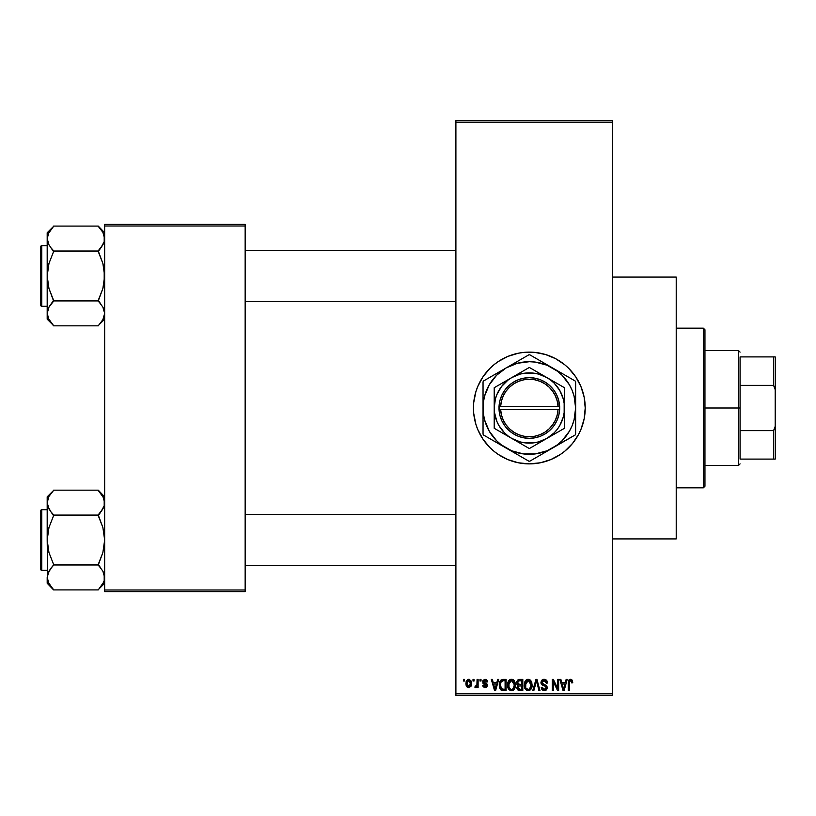 <?xml version="1.0" encoding="UTF-8"?>
<svg xmlns="http://www.w3.org/2000/svg" width="816" height="816" viewBox="0 0 816 816"><rect width="100%" height="100%" fill="white"/><g stroke="black" fill="none" stroke-linecap="round" stroke-linejoin="round"><path stroke-width="1.22" d="M529.278 352.124A55.876 55.876 0 0 0 523.933 352.379M523.79 352.4A55.876 55.876 0 0 0 518.486 353.185M518.384 353.206A55.876 55.876 0 0 0 507.97 356.368L518.435 353.195L523.862 352.39L534.817 352.39L545.557 354.532L555.676 358.724L564.784 364.803L568.844 368.485L575.8 376.951L580.961 386.621L584.144 397.096L585.215 408L584.144 418.904L580.961 429.379L578.615 434.336L572.526 443.445L564.784 451.197L560.378 454.461L550.718 459.622L540.233 462.805L529.339 463.876A55.876 55.876 0 0 1 473.453 408A55.876 55.876 0 0 1 529.339 352.124A55.876 55.876 0 0 1 585.215 408A55.876 55.876 0 0 1 529.339 463.876L518.435 462.805L507.95 459.622A55.876 55.876 0 0 0 518.384 462.794M507.929 356.388A55.876 55.876 0 0 0 474.545 397.055M474.524 397.147A55.876 55.876 0 0 0 474.524 418.853M474.545 418.945A55.876 55.876 0 0 0 507.929 459.612M518.486 462.815A55.876 55.876 0 0 0 523.79 463.6M523.933 463.621A55.876 55.876 0 0 0 529.278 463.876M487.203 680.626L487.54 681.88L486.52 682.023L484.99 680.422L483.613 681.686L486.968 684.002L487.387 685.593L486.775 687.052L484.867 687.674L483.123 686.684L482.746 685.358L483.766 685.216L485.061 686.521L486.377 685.532L483.021 683.41L482.95 680.422L485.061 679.259L487.121 680.452L486.53 679.718M612.357 538.917L676.219 538.917L676.219 277.083L612.357 277.083L676.219 277.083L676.219 538.917L612.357 538.917M455.899 122.227L455.899 693.773L612.357 693.773L612.357 122.227L455.899 122.227L455.899 120.625L612.357 120.625L612.357 122.227L612.357 120.625L455.899 120.625L455.899 695.375L612.357 695.375L612.357 122.227L455.899 122.227M473.025 681.003L473.025 679.412L474.035 679.412L474.035 681.003L473.025 681.003L474.035 681.003L474.035 679.412L473.025 679.412L474.035 679.412L474.035 681.003L473.025 681.003L473.025 679.412L473.025 681.003M476.789 686.929L477.085 686.236L475.871 687.684L474.912 687.245L475.198 686.083L476.891 685.287L477.085 679.412L478.105 679.412L478.105 687.541L477.085 687.541L477.085 686.236L476.126 687.643L474.912 687.245L475.198 686.083L476.738 685.685L477.085 683.624L476.891 685.287L475.198 686.083L474.912 687.245L475.871 687.684L477.085 686.236L477.085 687.541L478.105 687.541L478.105 679.412L477.085 679.412L478.105 679.412L478.105 687.541L477.085 687.541M479.992 681.003L479.992 679.412L481.001 679.412L481.001 681.003L479.992 681.003L481.001 681.003L481.001 679.412L479.992 679.412L481.001 679.412L481.001 681.003L479.992 681.003L479.992 679.412L479.992 681.003M497.648 679.412L496.771 682.747L497.648 679.412L498.709 679.412L495.618 690.581L494.557 690.581L491.314 679.412L492.374 679.412L493.252 682.747L496.771 682.747L493.252 682.747L492.374 679.412L491.314 679.412L494.557 690.581L495.618 690.581L498.709 679.412L497.648 679.412L498.709 679.412L495.618 690.581L494.557 690.581L491.314 679.412L492.374 679.412M508.827 680.615L511.479 679.259L513.856 680.309L515.171 682.859L515.243 686.817L514.355 689.092L512.448 690.591L510.071 690.407L508.388 688.724L507.572 685.471L508.093 681.901L509.439 679.983L511.479 679.259L508.572 680.972L507.562 684.981C507.389 688.082 508.694 689.999 511.479 690.734C514.315 689.979 515.62 688.021 515.406 684.848L514.57 681.309M525.524 680.615L528.176 679.259L530.553 680.309L531.869 682.859L531.93 686.817L531.053 689.092L529.145 690.591L526.769 690.407L525.086 688.724L524.27 685.471L524.78 681.901L526.136 679.983L528.176 679.259L525.269 680.972L524.26 684.981C524.076 688.082 525.382 689.999 528.166 690.734C531.002 689.979 532.318 688.021 532.093 684.848L531.094 681.013L527.952 679.269M570.537 679.259L572.22 680.197L572.73 682.747L571.72 682.89L571.016 680.707L569.548 681.074L569.252 690.581L568.232 690.581L568.589 680.554L570.537 679.259L568.232 683.002L568.232 690.581L569.252 690.581L569.395 681.411L570.486 680.575L571.72 682.89L572.73 682.747L572.128 680.054L570.537 679.259L572.128 680.054M507.95 459.622L498.29 454.461L493.884 451.197L489.824 447.515L482.878 439.049L477.707 429.379L475.861 424.218L473.729 413.477L473.453 408L473.729 402.523L475.861 391.782L477.707 386.621L482.878 376.951L489.824 368.485L493.884 364.803L498.29 361.539L507.95 356.378M566.151 679.412L565.274 682.747L566.151 679.412L567.212 679.412L564.121 690.581L563.06 690.581L559.817 679.412L560.878 679.412L561.755 682.747L565.274 682.747L561.755 682.747L560.878 679.412L559.817 679.412L563.06 690.581L564.121 690.581L567.212 679.412L566.151 679.412L567.212 679.412L564.121 690.581L563.06 690.581L559.817 679.412L560.878 679.412M557.634 679.412L557.634 688.357L557.634 679.412L558.654 679.412L558.654 690.581L557.573 690.581L553.279 681.625L553.279 690.581L552.269 690.581L552.269 679.412L553.36 679.412L557.634 688.357L553.36 679.412L552.269 679.412L552.269 690.581L553.279 690.581L553.279 681.625L557.573 690.581L558.654 690.581L558.654 679.412L557.634 679.412L558.654 679.412L558.654 690.581L557.573 690.581M540.947 682.502L541.426 680.677L542.864 679.463L544.823 679.32L546.618 680.381L547.475 683.033L546.465 683.186L545.802 681.329L544.517 680.615L542.875 680.83L541.967 682.288L542.436 683.716L546.037 685.246L547.016 686.572L547.016 688.837L545.975 690.244L543.976 690.713L542.028 689.755L541.232 687.388L542.252 687.245L542.773 688.806L544.262 689.428L545.782 688.816L546.159 687.327L545.506 686.215L541.814 684.716L540.947 682.502L542.487 685.165L545.853 686.491L546.169 687.633L544.262 689.428L542.252 687.245L541.232 687.388L544.292 690.734L547.189 687.664L541.967 682.482L544.017 680.575L546.465 683.186L547.475 683.033L544.109 679.259L540.947 682.502M536.081 682.482L533.837 690.581L532.766 690.581L535.959 679.412L536.959 679.412L539.968 690.581L538.917 690.581L536.52 680.717L533.837 690.581L532.766 690.581L533.837 690.581L536.52 680.717L538.917 690.581L539.968 690.581L536.959 679.412L535.959 679.412L536.959 679.412L539.968 690.581L538.917 690.581L536.52 680.728M519.659 679.412L516.559 682.686L518.078 679.687L522.801 679.412L522.801 690.581L517.599 689.836L516.865 687.439L517.956 685.43L516.559 682.686L517.956 685.43L516.854 687.776L519.649 690.581L522.801 690.581L522.801 679.412L519.659 679.412L522.801 679.412L522.801 690.581L519.364 690.571M500.065 681.207L503.135 679.412C500.31 679.993 499.025 681.88 499.29 685.063L499.718 682.054L500.881 680.116L506.114 679.412L506.114 690.581L500.993 689.999L499.739 688.092L499.29 685.063L501.656 690.377L506.114 690.581L506.114 679.412L503.135 679.412L506.114 679.412L506.114 690.581M467.69 687.449L465.905 683.553L466.446 680.748L468.914 679.269L471.169 681.044L471.373 685.287L469.445 687.582L466.895 686.827L465.936 684.257L468.741 687.684L471.566 683.471L468.741 679.259L465.916 683.196M463.447 681.003L463.447 679.412L464.457 679.412L464.457 681.003L463.447 681.003L464.457 681.003L464.457 679.412L463.447 679.412L464.457 679.412L464.457 681.003L463.447 681.003L463.447 679.412L463.447 681.003M104.662 224.4L245.157 224.4L245.157 226.001L104.662 226.001L104.662 589.999L245.157 589.999L245.157 224.4L104.662 224.4L104.662 226.001L104.662 224.4M104.662 591.6L245.157 591.6L245.157 226.001L104.662 226.001L104.662 591.6L104.662 589.999L245.157 589.999L245.157 591.6L104.662 591.6M455.899 695.375L455.899 693.773L612.357 693.773L612.357 695.375L455.899 695.375M529.39 463.876A55.876 55.876 0 0 0 534.745 463.621M534.878 463.6A55.876 55.876 0 0 0 540.192 462.815M540.284 462.794A55.876 55.876 0 0 0 584.123 418.965M584.154 418.843A55.876 55.876 0 0 0 585.215 408.041M585.215 407.959A55.876 55.876 0 0 0 584.154 397.157M584.123 397.035A55.876 55.876 0 0 0 540.284 353.206M540.192 353.185A55.876 55.876 0 0 0 534.878 352.4M534.745 352.379A55.876 55.876 0 0 0 529.39 352.124M549.28 460.193L550.718 459.622M564.784 451.197L565.57 450.534M582.808 424.218L583.114 423.157M572.526 372.555L571.608 371.453M550.718 356.378L545.557 354.532M493.884 364.803L492.925 365.619M572.73 682.4L571.72 682.89L571.669 682.156M569.548 681.085L570.486 680.575L569.313 681.778M569.395 681.411L569.252 682.91L569.395 681.411M569.252 690.581L568.232 690.581L568.303 681.768M568.405 681.146L568.579 680.575M568.905 680.014L569.619 679.442M563.978 687.307L564.927 684.053L562.102 684.053L563.101 687.694L562.102 684.053L564.927 684.053L563.519 689.418L562.948 687.123L563.519 689.418L563.846 687.827M553.279 690.581L552.269 690.581L552.269 679.412L553.36 679.412M545.833 679.697L546.618 680.381M547.271 681.625L546.965 680.881M547.281 681.646L547.414 682.237M547.475 683.033L546.465 683.186L545.802 681.329M544.517 680.615L543.629 680.595M542.283 681.36L542.161 683.359M544.762 684.685L543.64 684.328M544.496 684.593L547.179 687.97M547.148 688.255L547.016 688.826M546.995 688.877L546.434 689.846M545.68 690.428L544.884 690.683M544.588 690.713L543.976 690.713M542.028 689.755L541.294 688.041M541.232 687.388L542.303 687.664M543.864 689.398L544.445 689.418M546.159 687.888L545.496 686.205M544.68 685.868L546.169 687.633L545.853 686.491L542.487 685.165M541.314 684.083L541.028 683.308M541.426 680.687L542.273 679.769M542.854 679.473L543.466 679.31M542.62 685.226L543.578 685.552M543.711 685.593L544.252 685.746M547.016 686.572L546.455 685.613M535.959 679.412L532.766 690.581L535.959 679.412M536.306 681.595L536.52 680.717M531.512 681.819L531.869 682.859M532.093 684.848C532.318 688.021 531.002 689.979 528.166 690.734L527.921 690.724M525.392 689.214L525.014 688.602M525.371 689.194L524.351 686.44M524.372 683.4L524.79 681.89M524.504 682.757L524.78 681.911M529.87 679.738L530.553 680.309M527.299 679.371L526.493 679.728M529.145 690.591L530.023 690.152M531.308 688.673L531.93 686.817M527.952 689.408L528.533 689.398M527.36 689.275L526.085 688.265L527.748 689.387M525.606 682.666L525.698 687.541L525.269 685.022L528.176 680.575L531.073 684.828L530.818 687.092L529.594 688.969L531.073 684.828C531.308 687.296 530.339 688.826 528.156 689.428L526.096 688.276M527.993 680.575L529.808 681.217L527.452 680.677L525.841 682.135L525.698 687.541M528.544 689.398L529.594 688.969M527.534 689.336L528.35 689.418M531.053 684.114L529.594 681.034M530.757 682.676L530.063 681.472M519.088 690.55L517.283 689.387M517.038 688.888L516.895 688.337M516.854 687.776L517.956 685.43M517.589 685.216L516.854 684.277M516.599 682.043L516.732 681.421M519.782 684.634L521.791 684.634L521.791 680.717L518.456 680.911L521.791 680.717L521.791 684.634L518.17 684.216L517.793 681.605L517.579 682.686L519.782 684.634L517.579 682.686L518.344 680.983M518.313 688.877L520.016 689.275L517.885 687.347L518.792 689.163M517.915 687.103L518.813 686.042L518.068 686.644M519.884 685.94L521.791 685.94L521.791 689.275L520.016 689.275L521.791 689.275L521.791 685.94L518.813 686.042L517.895 687.99M519.425 689.265L520.016 689.275M511.265 679.269L514.396 681.013L515.406 684.848C515.62 688.021 514.315 689.979 511.479 690.734L511.234 690.724M507.664 686.44L508.327 688.602M507.562 684.981L507.572 684.461M507.613 683.951L508.093 681.89M507.817 682.757L508.093 681.901M511.948 679.289L512.785 679.524M513.193 679.748L514.141 680.646M510.612 679.371L509.806 679.728M511.969 690.693L513.335 690.152M511.265 689.408L512.897 688.969M511.061 689.387L509.398 688.276M509.092 687.735L508.582 685.022L509.398 688.265M511.122 680.595L509.143 682.135L508.582 685.022L511.122 680.595M511.306 680.575L512.836 680.993L511.489 680.575L514.386 684.828L513.193 688.724L514.386 684.828C514.621 687.296 513.641 688.826 511.469 689.428L511.663 689.418M508.919 682.666L509.011 687.541M514.355 684.114L513.121 681.217M514.07 682.676L513.366 681.472M503.268 690.581L502.452 690.55M500.993 689.999L500.453 689.469M500.035 688.796L499.453 687.052M499.739 688.092L499.31 685.828M499.718 682.043L500.035 681.289M500.024 681.289L499.627 682.319M501.35 681.299L500.718 682.339L503.268 680.717L505.094 680.717L505.094 689.275L501.85 689.051L500.31 685.073L500.575 682.808M502.676 680.748L501.534 681.146M500.361 686.195L501.85 689.051L505.094 689.275L505.094 680.717L503.064 680.717M501.034 688.306L503.299 689.275L502.024 689.122M501.085 681.615L500.32 685.634M495.475 687.307L495.006 689.418L493.598 684.053L496.424 684.053L495.475 687.307L496.424 684.053L493.598 684.053L494.741 688.265M495.21 688.357L495.343 687.827M487.54 681.88L485.061 679.259L482.603 681.89L486.377 685.532L485.061 686.521L483.766 685.216L482.746 685.358L485.102 687.684L487.387 685.369L483.613 681.686L484.99 680.422L486.387 681.411M485.285 680.452L484.48 680.493M485.336 683.033L483.878 682.421L484.877 682.87L483.643 681.421L483.929 682.472M486.438 683.522L487.203 684.41M482.797 685.664L483.868 685.715M483.766 685.216L485.061 686.521L486.265 685.97M484.755 686.491L486.377 685.532L485.183 684.491M486.346 685.756L486.122 684.92M486.377 685.532L486.05 684.859L486.377 685.532M484.327 684.196L483.817 684.002M477.085 686.236L475.871 687.684L474.912 687.245M476.83 685.491L475.198 686.083L476.207 686.174M477.085 679.412L477.085 683.624M469.088 679.289L469.761 679.483M471.291 681.37L471.454 682.064L471.291 681.37M471.546 682.768L471.454 682.064M469.618 687.521L469.108 687.653M466.201 681.34L466.558 680.544M467.609 679.534L468.384 679.289M466.15 681.513L466.018 682.125M466.028 684.95L466.242 685.715M466.895 686.827L467.415 687.286M471.016 686.236L471.25 685.715M467.823 680.768L466.987 682.513M467.089 682.023L467.252 685.42L468.772 686.521L466.925 683.482L468.71 680.422L470.557 683.482L468.772 686.521L469.843 686.011L470.393 682.003L468.466 680.442M470.485 682.441L470.302 681.727M469.883 680.993L469.2 680.503M563.101 687.694L563.244 688.265M563.356 688.724L563.519 689.418M525.779 687.735L526.085 688.265M527.105 680.819L526.504 681.248M526.249 681.523L525.841 682.135M510.418 680.819L509.816 681.248M509.561 681.523L509.143 682.135M500.718 682.339L500.33 684.379M495.006 689.418L495.108 688.888M466.946 682.992L466.946 683.971M469.996 685.817L470.536 682.982M740.081 356.908L740.081 385.366L740.081 356.908L773.599 356.908L740.081 356.908M740.081 408L740.081 385.366L740.081 430.634L740.081 408L738.48 408L740.081 408M704.953 350.523L738.48 350.523L738.48 408L738.48 350.523L740.081 352.124M704.953 408L738.48 408L704.953 408L704.953 486.234L704.953 329.766L703.361 328.175L703.361 487.825L704.953 486.234L703.361 487.825L703.361 328.175L676.219 328.175L703.361 328.175L704.953 329.766L704.953 408M740.081 459.092L740.081 430.634L740.081 459.092L775.2 459.092L775.2 426.34L773.599 430.634L740.081 430.634L773.599 430.634L773.599 459.092L773.599 430.634L775.2 426.34L775.2 459.092L740.081 459.092M704.953 465.477L738.48 465.477L738.48 408L738.48 465.477L740.081 463.876M775.2 356.908L773.599 356.908L773.599 385.366L775.2 389.66L775.2 426.34L775.2 356.908L775.2 389.66L773.599 385.366L773.599 356.908L775.2 356.908M740.081 385.366L773.599 385.366L740.081 385.366M676.219 487.825L703.361 487.825L676.219 487.825M245.157 301.512L455.899 301.512L245.157 301.512M455.899 250.42L245.157 250.42L455.899 250.42M99.46 227.654L98.277 226.093L53.57 226.093L98.277 226.093L104.662 232.774L98.277 226.389L102.867 232.285L104.662 238.558L104.203 235.396L104.203 241.709L100.858 247.819L102.877 244.82M101.011 304.307L98.277 300.308L102.877 288.497L104.662 275.971L102.887 263.466L98.277 251.032L53.57 251.032L98.277 251.032L100.858 247.819L98.277 251.624L102.887 263.466L104.203 269.647L104.193 282.326L102.877 288.497L98.277 300.91L53.57 300.91L48.96 288.466L47.185 275.971L47.185 319.158L53.57 325.543L48.98 319.658L47.185 313.375L48.95 307.132L53.57 300.91L98.277 300.91L102.867 307.091L104.662 313.375L102.898 319.617L98.277 325.839L53.57 325.839L48.246 318.199M41.759 306.306L41.759 245.636A0.959 0.959 0 0 0 40.8 246.595L40.8 305.347A0.959 0.959 0 0 0 41.759 306.306L47.185 306.306L41.759 306.306A0.959 0.959 0 0 1 40.8 305.347L40.8 246.595A0.959 0.959 0 0 1 41.759 245.636L41.759 306.306M47.185 245.636L41.759 245.636L47.185 245.636M103.591 318.199L104.662 313.375L102.877 307.112M103.285 307.877L103.55 308.438M48.256 233.723L53.57 226.389L47.185 232.774L47.644 282.285L48.96 288.466L53.57 300.308L48.97 307.112L53.57 301.206L48.98 307.091L47.185 313.375L47.185 319.158L53.57 325.543L48.562 318.872M47.654 310.182L48.277 308.499M52.387 324.289L53.57 325.839L98.277 325.839L102.877 319.637M104.193 241.75L103.571 243.443M103.663 233.886L104.662 238.558L104.203 241.709L102.898 244.8L98.277 250.736M101.102 229.612L98.277 226.389L102.898 232.315M47.185 232.774L47.185 275.971L48.97 263.446L53.57 251.624L48.98 244.841L47.185 238.558L48.95 232.315L53.57 226.389M47.185 238.547L47.654 235.365L47.185 238.558L48.97 244.82M47.185 313.364L47.654 269.617L48.97 263.446L53.57 251.624L50.837 247.625M50.378 304.919L48.97 307.112M48.328 318.373L48.95 319.617L48.328 318.383M47.185 313.375L47.644 316.516L47.644 310.233M104.193 316.567L104.662 313.375L103.52 318.383M100.858 304.103L98.277 301.206M455.899 514.488L245.157 514.488L455.899 514.488M245.157 565.58L455.899 565.58L245.157 565.58M99.46 491.711L98.277 490.161L53.57 490.161L98.277 490.161L104.662 496.842L98.277 490.457L102.867 496.342L104.662 502.625L104.203 499.453L104.203 505.767L100.858 511.887L102.877 508.888M47.654 580.635L47.185 577.442L47.185 583.226L53.57 589.611L48.98 583.715L47.185 577.442L48.95 571.2L53.57 564.968L98.277 564.968L102.867 571.159L104.193 574.25L104.203 580.584L102.898 583.685L98.277 589.907L53.57 589.907L48.246 582.257M41.759 570.364L41.759 509.694A0.959 0.959 0 0 0 40.8 510.653L40.8 569.405A0.959 0.959 0 0 0 41.759 570.364L47.185 570.364L41.759 570.364A0.959 0.959 0 0 1 40.8 569.405L40.8 510.653A0.959 0.959 0 0 1 41.759 509.694L41.759 570.364M47.185 509.694L41.759 509.694L47.185 509.694M103.591 582.267L98.277 589.907L53.57 589.907L47.185 583.226L47.644 574.291L50.99 568.181L48.97 571.18M104.193 580.635L104.662 577.442L104.193 580.635L104.662 577.442L102.877 571.18M103.285 571.945L103.55 572.506M53.57 565.264L50.99 568.181L53.57 564.968L98.277 564.968L102.877 552.554L104.662 540.029L102.887 527.534L98.277 515.09L53.57 515.09L98.277 515.09L100.858 511.887L98.277 515.692L102.887 527.534L104.662 540.029L102.877 552.554L98.277 564.376L101.011 568.375M47.654 574.25L48.277 572.557M48.562 582.94L50.745 586.388M104.193 505.818L103.571 507.511M103.663 497.944L102.898 496.383M101.102 493.68L98.277 490.457L103.601 497.801M48.256 497.791L47.185 502.625L47.644 505.798L47.644 499.484L48.95 496.383L53.57 490.457L47.185 496.842L47.185 540.029L48.97 527.503L53.57 515.692L48.98 508.909L47.185 502.625L48.95 496.383L53.57 490.457M47.185 496.842L47.644 546.353L48.96 552.534L53.57 564.376L48.96 552.534L47.185 540.029L47.644 574.291M50.837 511.693L47.654 505.818L47.185 502.615L47.644 505.767M50.378 568.987L50.99 568.171M52.387 588.346L50.99 586.704M53.57 514.794L50.99 511.887L53.57 515.692L48.97 527.503L47.654 533.674L47.644 580.584M104.203 505.767L104.203 499.484L104.203 505.767L102.898 508.868L98.277 514.794M98.277 589.611L104.662 583.226M47.654 235.365L47.644 241.709M48.98 232.285L48.328 233.56M104.203 241.709L104.203 235.416M100.858 229.296L102.867 232.285M103.601 233.743L104.193 235.365M53.57 250.736L50.99 247.829M48.246 243.382L47.654 241.75M103.601 308.55L104.193 310.182M104.662 313.375L104.203 310.233M53.57 301.206L50.99 304.103M40.8 303.113L40.8 304.776M40.8 247.156L40.8 248.829M102.867 583.715L103.52 582.44M100.858 493.364L102.877 496.363M50.99 511.897L48.97 508.888M48.246 507.45L47.654 505.818M47.185 502.625L47.654 499.433M98.277 565.264L100.858 568.171M103.601 572.618L104.193 574.25M104.662 577.442L104.203 574.291M40.8 567.171L40.8 568.844M40.8 511.224L40.8 512.887M48.328 497.617L48.95 496.383M558.032 409.601L500.647 409.601L501.452 414.967L503.268 420.097L506.012 424.789L509.592 428.879L513.876 432.225L518.711 434.704L523.923 436.223L529.339 436.733L534.745 436.223L539.968 434.704L544.802 432.225L549.086 428.879L552.656 424.789L555.4 420.097L557.216 414.967L558.032 409.601A28.733 28.733 0 0 1 529.339 436.733A28.733 28.733 0 0 1 500.647 409.601L499.045 409.601A30.335 30.335 0 0 0 529.339 438.335A30.335 30.335 0 0 0 559.623 409.601L558.032 409.601L559.623 409.601L558.787 415.283L556.879 420.709L553.993 425.677L550.208 430.012L545.69 433.551L540.569 436.172L535.061 437.794L529.339 438.335L523.617 437.794L518.099 436.172L512.989 433.551L508.46 430.012L504.686 425.677L501.789 420.709L499.892 415.283L499.004 406.399L499.892 400.717L501.789 395.291L504.686 390.323L508.46 385.988L512.989 382.449L518.099 379.828L523.617 378.206L529.339 377.665L535.061 378.206L540.569 379.828L545.69 382.449L550.208 385.988L553.993 390.323L556.879 395.291L558.787 400.717L559.674 409.601L500.647 409.601M564.437 428.288L546.893 438.416A35.119 35.119 0 0 1 494.21 408A35.119 35.119 0 0 1 546.893 377.584L564.458 387.722L529.339 367.445L494.21 387.722L529.339 367.445L494.21 387.722L494.21 428.278L494.21 387.722L494.21 428.278L502.697 433.184L529.339 448.555L494.21 428.278L529.339 448.555L564.458 428.278L564.458 387.722L546.893 377.584A35.119 35.119 0 0 1 546.893 438.416L564.458 428.278L564.458 387.722M564.458 387.743L564.458 428.278M543.323 453.38L557.522 444.73L562.071 440.742L569.435 431.154L572.108 425.717L574.056 419.985L575.637 408L574.056 396.015L572.108 390.283L569.435 384.846L562.071 375.258L557.522 371.27L547.057 365.221L535.378 362.1L529.339 361.702L517.354 363.283L506.185 367.904L496.597 375.258L489.243 384.846L484.612 396.015L483.429 401.962L483.429 414.038L484.612 419.985L489.243 431.154L496.597 440.742L501.146 444.73L511.622 450.779L523.291 453.9L535.378 453.9L547.057 450.779L575.117 435.03A53.162 53.162 0 0 0 575.637 434.132L575.637 397.157M561.643 373.187L529.859 354.838A53.162 53.162 0 0 0 528.819 354.838L494.537 374.636M515.345 362.62L483.551 380.97A53.162 53.162 0 0 0 483.041 381.868L483.041 418.843M517.793 361.202L523.403 357.959L517.793 361.202M483.041 394.567L483.041 434.132A53.162 53.162 0 0 0 483.551 435.03L528.819 461.162A53.162 53.162 0 0 0 529.859 461.162L572.954 436.274M497.026 442.813L528.819 461.162A53.162 53.162 0 0 0 529.859 461.162M494.537 441.364L483.551 435.03L494.496 441.354M575.637 427.89L575.637 408A46.298 46.298 0 0 1 506.185 448.096A46.298 46.298 0 0 1 506.185 367.904A46.298 46.298 0 0 1 552.483 367.904L540.875 361.202M552.483 367.904A46.298 46.298 0 0 1 575.637 408L575.637 381.868A53.162 53.162 0 0 0 575.117 380.97L558.389 371.311M575.637 401.207L575.637 408M575.637 385.652L575.637 388.09M575.117 380.97A53.162 53.162 0 0 1 575.637 381.868M568.895 377.38L569.69 377.839M546.547 364.477L543.323 362.62M532.012 356.082L540.804 361.162M528.819 354.838A53.162 53.162 0 0 1 529.859 354.838M522.607 358.428L523.393 357.969M506.185 367.904L512.03 364.528M497.026 373.187L500.228 371.341M485.714 379.726L494.496 374.646M483.041 381.868A53.162 53.162 0 0 1 483.551 380.97M483.041 394.556L483.041 388.11M483.041 401.176L483.041 397.555M483.041 414.793L483.041 408M483.551 435.03A53.162 53.162 0 0 1 483.041 434.132L483.041 427.91M489.753 438.61L488.978 438.161M506.185 448.096L500.341 444.72M536.071 457.572L535.265 458.041M552.483 448.096L546.587 451.503M515.345 453.38L512.142 451.534M575.637 434.132A53.162 53.162 0 0 1 575.117 435.03M575.637 414.803L575.637 418.445M561.643 442.813L558.43 444.669M492.619 379.797L489.243 384.846M566.059 436.203L569.435 431.154M546.893 438.416L554.176 432.837L557.206 429.379L559.756 425.564L563.264 417.088L564.162 412.58L564.162 403.42L563.264 398.912L559.756 390.436L554.176 383.163L550.718 380.134L546.893 377.584L538.427 374.075L533.919 373.177L524.749 373.177L520.241 374.075L511.775 377.584L507.95 380.134L501.473 386.621L496.883 394.556L495.414 398.912L494.21 408L494.516 412.58L496.883 421.444L498.923 425.564L504.502 432.837L507.95 435.866L511.775 438.416L520.241 441.925L524.749 442.823L533.919 442.823L538.427 441.925L546.893 438.416M500.647 406.399L558.032 406.399L557.216 401.033L555.4 395.903L552.656 391.211L549.086 387.121L544.802 383.775L539.968 381.296L534.745 379.777L529.339 379.267L523.923 379.777L518.711 381.296L513.876 383.775L509.592 387.121L506.012 391.211L503.268 395.903L501.452 401.033L500.647 406.399A28.733 28.733 0 0 1 529.339 379.267A28.733 28.733 0 0 1 558.032 406.399L559.623 406.399A30.335 30.335 0 0 0 529.339 377.665A30.335 30.335 0 0 0 499.045 406.399L558.032 406.399M559.674 409.601L559.674 406.399L559.623 409.601M499.045 409.601L499.004 406.399L499.004 409.601M104.662 319.158L98.277 325.543"/></g></svg>
